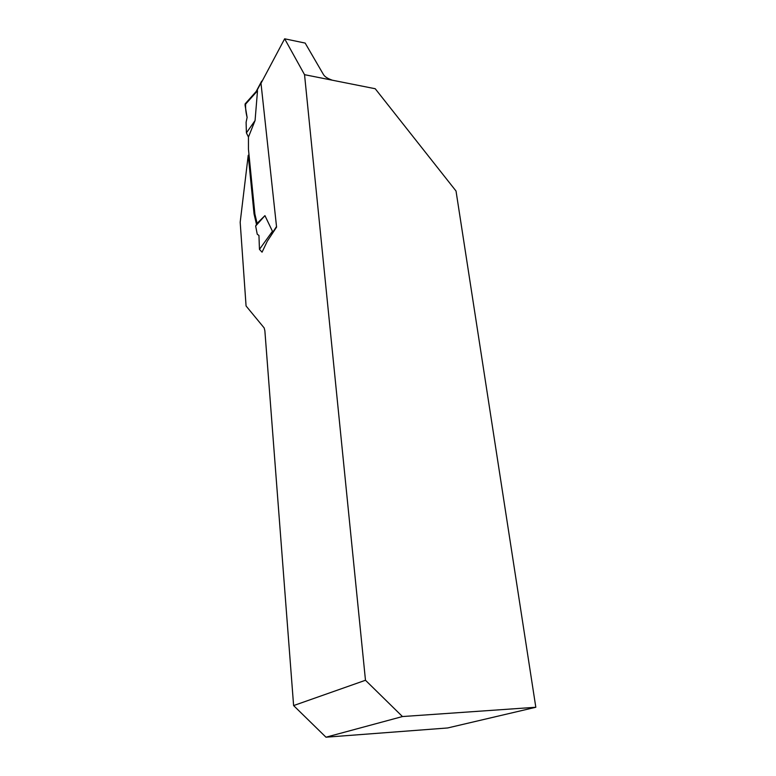 <?xml version="1.0" encoding="UTF-8"?>
<svg xmlns="http://www.w3.org/2000/svg" width="776" height="776" viewBox="0 0 776 776"><rect width="100%" height="100%" fill="white"/><g stroke="black" fill="none" stroke-linecap="round" stroke-linejoin="round"><path stroke-width="1.16" d="M325.978 737.2L402.463 716.549L535.818 707.266L456.026 191.022L375.225 88.736L304.541 74.68L365.477 680.261L293.609 705.578L325.978 737.2L447.626 727.966L535.818 707.266M402.463 716.549L365.477 680.261M293.609 705.578L264.868 330.751L264.15 327.909L246.07 305.977L240.182 222.275L248.233 155.249L249.067 155.384M256.507 224.439L254.043 213.904L248.233 155.249M254.043 213.904L254.897 214.021L257.089 223.362L255.653 226.029L257.244 234.236L258.951 235.458L259.456 249.377L262.055 252.171L267.303 241.21L276.576 227.096L260.998 83.304L284.656 38.8L304.541 74.68M331.915 80.035C327.491 78.483 324.659 76.63 323.427 74.496L305.162 43.078L284.656 38.8M261.687 82.004L262.715 80.064M256.332 91.306L257.506 90.792L255.071 120.532L248.456 137.051L248.456 149.283L254.897 214.021M257.089 223.362L264.946 215.641L272.454 231.296L271.959 233.498L276.518 226.553M271.678 234.565L271.959 233.498M255.653 226.029L264.946 215.641M259.456 249.377L272.444 231.306M247.117 117.409C245.817 112.345 245.342 107.612 245.691 103.237L245.012 104.789L247.117 117.409L246.099 122.288L246.409 132.89L248.456 137.051M246.409 132.89L255.071 120.532M245.012 104.789L257.506 90.792M245.109 103.897L256.817 90.763L261.648 81.674M256.352 91.151L261.677 81.131"/></g></svg>
